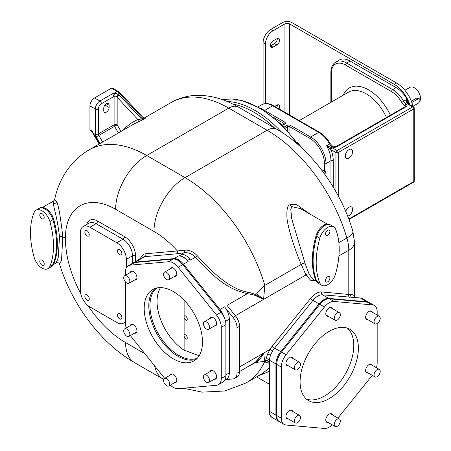 <?xml version="1.0" encoding="UTF-8"?>
<svg xmlns="http://www.w3.org/2000/svg" width="451" height="451" viewBox="0 0 451 451"><rect width="100%" height="100%" fill="white"/><g stroke="black" fill="none" stroke-linecap="round" stroke-linejoin="round"><path stroke-width="0.68" d="M34.129 212.449A75.926 43.837 -120 0 0 34.129 257.312A11.929 6.889 -120 0 0 47.964 268.666A11.929 6.889 -120 0 0 49.864 266.4A75.926 43.837 -120 0 0 49.864 221.531A11.929 6.889 -120 0 0 36.029 210.177A11.929 6.889 -120 0 0 34.129 212.449M50.963 266.936A11.935 6.889 -120 0 0 51.031 266.896A11.929 6.889 -120 0 0 52.93 264.624A75.926 43.837 -120 0 0 56.572 244.295A75.926 43.837 -120 0 0 52.93 219.761A11.929 6.889 -120 0 0 39.102 208.407L36.029 210.177M41.999 265.222A3.118 1.798 -120 0 0 43.555 265.374A3.118 1.798 -120 0 0 44.035 262.877A3.118 1.798 -120 0 0 41.999 260.126A3.118 1.798 -120 0 0 40.438 259.973A3.118 1.798 -120 0 0 39.959 262.471A3.118 1.798 -120 0 0 41.999 265.222M41.999 213.633A3.118 1.798 60 0 1 44.035 216.379A3.118 1.798 60 0 1 43.555 218.876A3.118 1.798 60 0 1 41.999 218.724A3.118 1.798 60 0 1 39.959 215.978A3.118 1.798 60 0 1 40.438 213.475A3.118 1.798 60 0 1 41.999 213.633M53.697 264.185L52.93 264.63A11.935 6.889 -120 0 1 51.031 266.896L51.797 266.456A11.935 6.889 -120 0 0 53.697 264.185A75.926 43.837 -120 0 0 57.232 247.712A75.926 43.837 -120 0 0 57.339 243.85A75.926 43.837 -120 0 0 57.119 238.134A75.926 43.837 -120 0 0 53.697 219.321L52.93 219.767A11.935 6.889 -120 0 0 52.93 219.761L49.864 221.531M53.697 219.321A11.935 6.889 -120 0 0 47.682 209.867A11.935 6.889 -120 0 0 43.984 207.731A11.935 6.889 -120 0 0 39.863 207.967L39.288 208.306M49.864 266.4L52.93 264.624A75.926 43.837 -120 0 0 56.572 244.295M55.935 260.159L56.217 262.916L58.196 257.775L59.521 236.741C56.403 212.263 53.601 209.005 53.641 203.914L53.376 201.152L42.501 207.432M47.682 209.867L45.833 208.424L43.984 207.731M57.339 243.85L57.119 238.134M59.414 263.745L61.516 260.633L62.768 236.657C60.654 217.647 58.624 205.921 56.679 201.484L54.582 199.827M310.294 214.276L296.38 204.45L290.19 204.748C287.535 204.991 286.47 209.563 287.005 218.453C288.133 228.933 295.163 250.581 301.234 264.365L264.822 285.387L255.672 294.757C253.964 293.798 251.224 292.919 247.458 292.113C233.285 289.632 216.559 277.495 197.273 255.694C193.299 251.534 189.059 249.702 184.56 250.204L177.356 250.942A78.096 45.089 -120 0 0 153.977 231.448L115.631 209.309A43.927 25.363 -60 0 1 146.693 155.505A114.977 66.382 -120 0 0 89.202 149.811L132.921 124.572A114.977 66.382 60 0 1 137.363 122.373L144.19 118.957C145.865 117.948 146.017 117.683 144.653 118.168M144.19 118.957L142.634 118.297L143.029 117.463L144.889 118.1L144.483 118.252M137.363 122.373A2.17 1.765 67.4 0 0 137.899 119.571L141.484 118.963L142.634 118.297L119.408 93.357L118.072 94.124L119.301 95.144A2.17 0.654 137 0 0 117.164 97.309L137.899 119.571A117.147 67.633 60 0 0 123.236 130.164M89.935 129.82L90.831 130.339A2.17 1.252 120 0 0 91.282 131.337L90.386 130.818A2.17 1.252 -60 0 1 89.935 129.82L89.935 105.912L95.302 109.012A6.506 3.76 -60 0 1 99.902 101.041A2.17 1.252 60 0 1 101.441 103.696L114.092 96.39L114.092 124.82A2.17 1.252 -120 0 0 114.543 126.331L117.164 124.82L120.992 131.455M118.376 132.966L114.543 126.331L98.82 135.407A2.17 1.252 60 0 1 98.369 133.896L114.092 124.82A2.17 1.252 180 0 1 117.164 124.82L117.164 97.309L116.544 96.537L114.971 96.08L114.092 96.39L112.564 93.729L114.317 93.115L118.072 94.124L116.544 96.537M89.935 105.912A6.506 3.76 -60 0 1 94.535 97.94L111.408 88.199A2.17 1.252 -60 0 1 112.496 88.092L118.207 91.39A2.17 1.252 120 0 0 117.125 91.497A8.169 4.719 60 0 1 119.408 93.357A2.17 0.654 137 0 1 120.389 93.154L143.029 117.463M103.741 110.563L103.741 108.347A3.794 2.193 -60 0 1 105.399 104.525A3.794 2.193 -60 0 1 108.325 103.51A3.794 2.193 -60 0 1 109.108 105.246L109.108 107.462A3.794 2.193 -60 0 1 107.451 111.279A3.794 2.193 -60 0 1 104.525 112.299A3.794 2.193 -60 0 1 103.741 110.563M268.965 371.528L258.13 375.987M369.369 302.655A13.558 7.83 120 0 0 368.997 302.412A13.558 7.83 120 0 0 367.013 301.798L328.661 298.376A13.558 7.83 120 0 0 319.071 303.906L280.725 351.617A13.558 7.83 120 0 0 275.927 363.974L275.927 415.106A13.558 7.83 120 0 0 278.741 421.313L272.41 417.66C270.38 416.701 269.236 414.339 268.965 410.568L269.005 363.354L266.969 361.741M266.896 361.792L266.671 362.074C265.881 362.796 265.464 362.424 265.425 360.952L267.595 354.063L270.036 349.378A15.729 9.082 -60 0 1 272.286 346.097L310.638 298.387A15.729 9.082 -60 0 1 321.76 291.966L350.799 294.638C353.764 294.712 354.948 295.619 354.351 297.372M268.965 368.343L262.082 373.71M268.965 363.021L268.988 362.26C268.334 360.603 267.144 360.163 265.425 360.952L264.822 361.302L263.598 353.094A27.116 21.975 108.1 0 1 256.72 362.39L264.822 361.302A122.029 70.452 -120 0 1 246.054 382.961L262.149 373.67M268.988 362.26L269.185 359.977A2.17 1.686 12.5 0 0 265.769 359.159M268.965 410.568A2.17 1.252 0 0 0 269.602 411.453L269.602 360.321A2.17 1.252 0 0 1 269.185 359.977L270.51 355.1L272.646 350.901L270.036 349.378L263.598 353.094L255.356 362.243L239.498 371.596M275.927 363.974L269.602 360.321A13.558 7.83 -60 0 1 270.51 355.1L267.595 354.063M153.977 231.448A43.927 25.363 -60 0 1 185.04 177.649A122.029 70.452 -120 0 1 264.822 285.387L263.598 299.402L255.672 294.757A2.17 1.043 -62.8 0 0 255.362 295.552C253.727 294.83 251.027 294.215 247.261 293.714L227.033 305.389L235.473 315.886A11.388 6.573 60 0 1 239.498 326.265L239.498 371.776A11.388 6.573 60 0 1 237.141 376.985L234.644 378.428A11.388 6.573 60 0 1 232.981 378.941L225.635 379.595M248.501 366.398L255.672 362.362A2.17 0.474 53.1 0 0 255.356 362.243M256.72 362.39L255.672 362.362L263.598 353.094L239.498 367.007M140.616 258.35A15.729 9.082 -120 0 1 145.735 253.766L177.356 250.942A2.17 1.708 -95.1 0 1 176.589 253.806L144.968 256.63A13.558 7.83 -120 0 0 142.978 257.245L141.541 258.073M184.56 250.204A2.17 1.471 -99.7 0 1 183.974 252.825L176.589 253.806M327.184 224.029L300.535 208.638L292.169 206.727L290.794 208.976L291.622 218.498L304.983 263.153L309.217 274.287L312.949 279.208L316.112 281.035M274.405 127.875A92.201 53.229 -120 0 0 253.896 112.209A92.201 53.229 -120 0 0 232.795 104.08M272.646 350.901A13.558 7.83 -60 0 1 274.586 348.076L312.938 300.366A13.558 7.83 -60 0 1 322.527 294.83L360.107 297.964A2.17 1.708 95.1 0 1 360.682 298.145A13.558 7.83 -60 0 1 362.666 298.759L360.107 297.964M278.741 421.313A13.558 7.83 120 0 0 279.13 421.516M349.559 297.248A2.17 1.708 95.1 0 1 348.792 294.385L348.792 250.215L338.921 255.914M337.292 320.013A4.341 2.503 120 0 0 340.122 316.19A4.341 2.503 120 0 0 339.456 312.712A4.341 2.503 120 0 0 337.292 312.932A4.341 2.503 120 0 0 334.456 316.754A4.341 2.503 120 0 0 335.121 320.233A4.341 2.503 120 0 0 337.292 320.013M337.292 426.291A4.341 2.503 120 0 0 340.122 422.469A4.341 2.503 120 0 0 339.456 418.99A4.341 2.503 120 0 0 337.292 419.21A4.341 2.503 120 0 0 334.456 423.032A4.341 2.503 120 0 0 335.121 426.511A4.341 2.503 120 0 0 337.292 426.291M377.143 323.576A4.341 2.503 120 0 0 379.979 319.753A4.341 2.503 120 0 0 379.314 316.275A4.341 2.503 120 0 0 377.143 316.489A4.341 2.503 120 0 0 374.307 320.311A4.341 2.503 120 0 0 374.973 323.79A4.341 2.503 120 0 0 377.143 323.576M377.143 376.715A4.341 2.503 120 0 0 379.979 372.892A4.341 2.503 120 0 0 379.314 369.414A4.341 2.503 120 0 0 377.143 369.628A4.341 2.503 120 0 0 374.307 373.451A4.341 2.503 120 0 0 374.973 376.929A4.341 2.503 120 0 0 377.143 376.715M297.435 369.594A4.341 2.503 120 0 0 300.27 365.772A4.341 2.503 120 0 0 299.605 362.294A4.341 2.503 120 0 0 297.435 362.508A4.341 2.503 120 0 0 294.599 366.33A4.341 2.503 120 0 0 295.264 369.809A4.341 2.503 120 0 0 297.435 369.594M297.435 422.734A4.341 2.503 120 0 0 300.27 418.911A4.341 2.503 120 0 0 299.605 415.433A4.341 2.503 120 0 0 297.435 415.647A4.341 2.503 120 0 0 294.599 419.469A4.341 2.503 120 0 0 295.264 422.948A4.341 2.503 120 0 0 297.435 422.734M333.03 146.738A1.629 0.885 122.6 0 0 332.99 146.71A1.629 0.885 122.6 0 0 332.173 146.789L331.558 147.392L332.094 147.635A1.629 0.941 -60 0 0 330.938 149.625L330.42 149.18A1.629 0.941 -60 0 1 331.558 147.392L331.164 147.28A1.629 0.868 -56.4 0 0 330.002 148.824L330.42 149.18M408.059 103.645A1.629 0.868 123.6 0 0 408.003 103.533L408.149 103.719A1.629 0.941 120 0 0 408.138 103.707L408.454 103.939A1.629 0.941 120 0 0 407.642 104.018L407.05 103.471C406.498 102.597 406.39 101.272 406.729 99.502A21.693 12.527 60 0 1 409.001 104.254M330.961 183.439L330.961 160.708A21.693 12.527 -120 0 0 326.575 145.78L330.002 148.824M258.135 106.853L261.822 104.728A21.693 12.527 60 0 1 272.669 105.799L318.688 132.369A21.693 12.527 60 0 1 329.647 144.01L326.575 145.78L331.164 147.28M261.822 104.728C265.306 102.918 269.191 103.251 273.486 105.72L319.505 132.29C323.728 134.81 327.308 138.598 330.239 143.66L333.075 146.755A1.629 0.823 114.5 0 0 332.398 146.908A3.253 1.877 0 0 0 336.717 146.761L406.125 106.684A3.253 1.877 0 0 0 406.385 104.192L406.188 104.057A5.423 3.129 60 0 1 403.662 101.278L406.729 99.502L408.093 103.741M345.342 155.95A5.153 2.977 120 0 0 346.407 158.307A5.153 2.977 120 0 0 350.382 156.925A5.153 2.977 120 0 0 352.631 151.745A5.153 2.977 120 0 0 351.56 149.382A5.153 2.977 120 0 0 347.591 150.764A5.153 2.977 120 0 0 345.342 155.95M347.636 216.102A5.153 2.977 120 0 0 352.631 209.309A5.153 2.977 120 0 0 351.56 206.953A5.153 2.977 120 0 0 345.72 211.434M408.138 103.707A1.629 0.941 120 0 0 407.225 103.707L406.385 104.192A1.629 1.043 -53.8 0 0 405.105 106.103L404.975 106.013A1.629 0.885 -57.4 0 1 406.188 104.057M407.952 103.465L407.997 103.521A1.629 0.868 123.6 0 0 407.05 103.471M350.134 61.077L346.684 63.067A21.693 12.527 -120 0 0 335.837 61.996L339.287 60A21.693 12.527 60 0 1 350.134 61.077L396.158 87.646A21.693 12.527 60 0 1 409.604 104.598M409.841 104.733A24.405 14.088 -120 0 0 394.236 84.326L289.542 23.88A3.253 1.877 180 0 0 284.942 23.88L273.052 30.741A10.847 6.263 120 0 0 265.385 44.029L265.385 103.612M413.031 106.583A24.405 14.088 -120 0 0 396.542 82.995L291.842 22.55A6.506 3.76 180 0 0 282.642 22.55L270.752 29.416A10.847 6.263 -60 0 0 263.085 42.698L263.085 104.13M276.886 44.914L273.052 47.129A3.794 2.193 120 0 1 271.158 47.316A3.794 2.193 120 0 1 270.572 44.271A3.794 2.193 120 0 1 273.052 40.928L276.886 38.713A3.794 2.193 120 0 1 278.786 38.527A3.794 2.193 120 0 1 279.366 41.565A3.794 2.193 120 0 1 276.886 44.914L274.586 43.584A3.794 2.193 120 0 0 277.247 38.532M274.586 43.584L270.752 45.799A3.794 2.193 120 0 1 270.391 45.979M276.711 107.58A3.794 2.193 120 0 0 277.247 104.959M279.011 108.911A3.794 2.193 120 0 0 278.786 104.948A3.794 2.193 120 0 0 276.886 105.139L274.682 106.413M404.885 90.296L410.032 87.325A8.676 5.012 60 0 1 414.373 87.753L414.373 87.753A8.676 5.012 60 0 1 420.507 98.386A8.676 5.012 60 0 1 419.503 101.689M411.831 102.507L418.015 98.938A2.712 1.567 -60 0 1 419.374 98.803L418.071 98.053L416.555 98.098L411.306 101.131M414.565 87.866L414.565 87.866A8.406 4.854 60 0 1 420.507 98.16A8.406 4.854 60 0 1 420.507 98.273M419.374 98.803A2.712 1.567 -60 0 1 419.785 100.973A2.712 1.567 -60 0 1 418.015 103.364L412.964 106.284M304.983 263.153A2.762 1.144 157.5 0 0 301.234 264.365L305.958 274.947A2.39 1.838 155.7 0 1 309.217 274.287M330.414 224.902L329.833 224.564A11.935 6.889 120 0 0 325.656 224.344L323.869 225.026L322.082 226.408A11.935 6.889 120 0 0 315.999 235.918A75.926 43.837 120 0 0 312.47 256.472A75.926 43.837 120 0 0 312.363 260.452L312.582 265.915A75.926 43.837 120 0 0 315.999 280.781A11.935 6.889 120 0 0 317.899 283.048L318.665 283.493A11.935 6.889 120 0 0 318.733 283.532M312.363 260.452A75.926 43.837 120 0 0 312.582 265.915M333.667 226.774L330.6 225.004A11.929 6.889 120 0 0 316.765 236.352A75.926 43.837 120 0 0 313.129 260.892A75.926 43.837 120 0 0 316.765 281.227A11.935 6.889 120 0 0 318.665 283.493L321.738 285.263A11.929 6.889 120 0 0 335.567 273.909A75.926 43.837 120 0 0 335.567 229.04A11.929 6.889 120 0 0 333.667 226.774A11.929 6.889 120 0 0 319.838 238.128A75.926 43.837 120 0 0 319.838 282.997A11.929 6.889 120 0 0 321.738 285.263M315.999 235.918L316.765 236.358A11.935 6.889 120 0 0 316.765 236.358L319.838 238.128M325.656 224.344A11.935 6.889 120 0 0 322.082 226.408M313.129 260.892A75.926 43.837 120 0 0 316.765 281.221A11.929 6.889 120 0 0 318.665 283.493M327.702 281.819A3.118 1.798 120 0 0 329.737 279.068A3.118 1.798 120 0 0 329.264 276.57A3.118 1.798 120 0 0 327.702 276.722A3.118 1.798 120 0 0 325.667 279.473A3.118 1.798 120 0 0 326.141 281.971A3.118 1.798 120 0 0 327.702 281.819M327.702 230.23A3.118 1.798 -60 0 1 329.264 230.072A3.118 1.798 -60 0 1 329.737 232.569A3.118 1.798 -60 0 1 327.702 235.321A3.118 1.798 -60 0 1 326.141 235.473A3.118 1.798 -60 0 1 325.667 232.975A3.118 1.798 -60 0 1 327.702 230.23M325.887 278.87A3.118 1.798 120 0 0 326.445 277.901M326.445 231.402A3.118 1.798 -60 0 1 325.887 232.372M255.362 295.552L263.598 299.402L256.72 293.81M247.458 292.113A2.17 0.665 -79.4 0 0 247.261 293.714C234.717 290.145 222.811 287.45 195.458 257.267C192.013 253.727 188.185 252.25 183.974 252.825L181.014 254.533L181.781 254.465A11.388 6.573 60 0 1 189.837 259.116L190.604 260.069L195.458 257.267A2.17 0.389 -41.3 0 0 197.273 255.694M224.981 379.973L226.526 379.082A13.558 7.83 -120 0 0 229.333 372.876L229.333 319.184A13.558 7.83 -120 0 0 224.542 306.832L232.981 317.324A11.388 6.573 60 0 1 237.006 327.702L237.006 373.214A11.388 6.573 60 0 1 234.644 378.428M188.106 261.507A13.558 7.83 -120 0 0 178.523 255.971L179.289 255.903A11.388 6.573 60 0 1 187.34 260.554L188.106 261.507L183.506 264.168L219.941 309.487A13.558 7.83 -120 0 1 223.837 316.653M136.676 260.887A11.388 6.573 60 0 1 137.735 259.985A11.388 6.573 60 0 1 139.404 259.466L140.171 259.398A13.558 7.83 -120 0 0 138.186 260.013L133.586 262.668A13.558 7.83 -120 0 0 133.214 262.91M140.171 259.398L135.571 262.054A13.558 7.83 -120 0 0 133.586 262.668M135.571 262.054L173.923 258.632A13.558 7.83 -120 0 1 183.506 264.168M137.735 259.985L140.227 258.541A11.388 6.573 60 0 1 141.896 258.028L144.968 256.63A2.17 1.708 -95.1 0 0 145.735 253.766M166.633 279.496A4.341 2.503 -120 0 0 168.804 279.71A4.341 2.503 -120 0 0 169.469 276.232A4.341 2.503 -120 0 0 166.633 272.41A4.341 2.503 -120 0 0 164.463 272.195A4.341 2.503 -120 0 0 163.798 275.674A4.341 2.503 -120 0 0 166.633 279.496M206.485 329.078A4.341 2.503 -120 0 0 208.655 329.292A4.341 2.503 -120 0 0 209.32 325.814A4.341 2.503 -120 0 0 206.485 321.991A4.341 2.503 -120 0 0 204.32 321.777A4.341 2.503 -120 0 0 203.655 325.25A4.341 2.503 -120 0 0 206.485 329.078M206.485 382.217A4.341 2.503 -120 0 0 208.655 382.431A4.341 2.503 -120 0 0 209.32 378.953A4.341 2.503 -120 0 0 206.485 375.131A4.341 2.503 -120 0 0 204.32 374.916A4.341 2.503 -120 0 0 203.655 378.389A4.341 2.503 -120 0 0 206.485 382.217M166.633 385.774A4.341 2.503 -120 0 0 168.804 385.988A4.341 2.503 -120 0 0 169.469 382.51A4.341 2.503 -120 0 0 166.633 378.688A4.341 2.503 -120 0 0 164.463 378.474A4.341 2.503 -120 0 0 163.798 381.952A4.341 2.503 -120 0 0 166.633 385.774M126.782 336.192A4.341 2.503 -120 0 0 128.947 336.412A4.341 2.503 -120 0 0 129.612 332.934A4.341 2.503 -120 0 0 126.782 329.112A4.341 2.503 -120 0 0 124.611 328.897A4.341 2.503 -120 0 0 123.946 332.37A4.341 2.503 -120 0 0 126.782 336.192M126.782 283.053A4.341 2.503 -120 0 0 128.947 283.273A4.341 2.503 -120 0 0 129.612 279.795A4.341 2.503 -120 0 0 126.782 275.973A4.341 2.503 -120 0 0 124.611 275.758A4.341 2.503 -120 0 0 123.946 279.231A4.341 2.503 -120 0 0 126.782 283.053M128.214 265.769L132.819 263.113A13.558 7.83 60 0 1 134.804 262.499L173.15 259.071A13.558 7.83 60 0 1 182.74 264.607L221.091 312.317A13.558 7.83 60 0 1 225.883 324.669L225.883 375.801A13.558 7.83 60 0 1 223.076 382.008L218.476 384.669A13.558 7.83 -120 0 0 221.283 378.462L221.283 327.33A13.558 7.83 -120 0 0 216.486 314.973L178.139 267.263A13.558 7.83 -120 0 0 168.55 261.732L130.204 265.154A13.558 7.83 -120 0 0 128.214 265.769A13.558 7.83 -120 0 0 125.406 271.976L125.406 275.296M170.32 385.115A13.558 7.83 -120 0 0 178.139 388.706L216.486 385.278A13.558 7.83 -120 0 0 218.476 384.669M164.677 378.35L130.322 335.617M125.406 281.892L125.406 323.108A13.558 7.83 -120 0 0 126.201 327.978M173.342 358.872A41.216 23.796 60 0 1 146.417 322.55A41.216 23.796 60 0 1 152.737 289.519A41.216 23.796 60 0 1 173.342 291.566A41.216 23.796 60 0 1 200.272 327.883A41.216 23.796 60 0 1 193.953 360.913A41.216 23.796 60 0 1 173.342 358.872M214.248 379.201A4.882 2.819 -120 0 0 215.64 379.026A4.882 2.819 -120 0 0 216.39 375.114A4.882 2.819 -120 0 0 213.199 370.812A4.882 2.819 -120 0 0 210.758 370.57A4.882 2.819 -120 0 0 209.912 371.686M174.396 382.758A4.882 2.819 -120 0 0 175.783 382.583A4.882 2.819 -120 0 0 176.335 378.09A4.882 2.819 -120 0 0 170.906 374.127A4.882 2.819 -120 0 0 170.055 375.243M134.539 333.182A4.882 2.819 -120 0 0 135.931 333.007A4.882 2.819 -120 0 0 136.478 332.494A4.882 2.819 -120 0 0 135.593 326.828A4.882 2.819 -120 0 0 131.049 324.551A4.882 2.819 -120 0 0 130.502 325.058A4.882 2.819 -120 0 0 130.204 325.667M134.539 280.043A4.882 2.819 -120 0 0 135.931 279.868A4.882 2.819 -120 0 0 136.681 275.956A4.882 2.819 -120 0 0 133.49 271.654A4.882 2.819 -120 0 0 131.049 271.412A4.882 2.819 -120 0 0 130.204 272.528M174.396 276.48A4.882 2.819 -120 0 0 175.783 276.305A4.882 2.819 -120 0 0 176.335 271.812A4.882 2.819 -120 0 0 170.906 267.849A4.882 2.819 -120 0 0 170.055 268.965M214.248 326.062A4.882 2.819 -120 0 0 215.64 325.887A4.882 2.819 -120 0 0 216.187 325.374A4.882 2.819 -120 0 0 215.302 319.708A4.882 2.819 -120 0 0 210.758 317.431A4.882 2.819 -120 0 0 210.211 317.938A4.882 2.819 -120 0 0 209.912 318.547M196.123 359.362A41.216 23.796 60 0 1 177.948 356.217A41.216 23.796 60 0 1 151.683 321.997A41.216 23.796 60 0 1 155.167 288.414M156.79 287.958A40.675 23.486 -120 0 0 149.952 305.513A40.675 23.486 60 0 0 166.639 345.286A40.675 23.486 60 0 0 197.335 358.179M186.849 339.011L185.778 338.819L184.115 336.418L184.115 350.202A40.675 23.486 60 0 1 157.044 301.415A40.675 23.486 60 0 1 160.522 287.591M184.115 300.169L184.115 316.495L184.577 315.88M184.115 336.418A2.441 1.308 -116.7 0 0 185.654 338.881A2.441 1.308 -116.7 0 0 186.753 339.067A2.441 1.308 -116.7 0 0 187.148 337.145A2.441 1.308 -116.7 0 0 185.654 334.896A2.441 1.308 -116.7 0 0 184.56 334.71L184.115 335.318L184.115 317.594L185.778 320.001L186.849 320.187M199.167 355.732L184.115 350.202M184.56 334.71A2.441 1.308 -116.7 0 0 184.115 335.318M184.115 317.594A2.441 1.308 -116.7 0 0 185.654 320.063A2.441 1.308 -116.7 0 0 186.753 320.249A2.441 1.308 -116.7 0 0 187.148 318.327A2.441 1.308 -116.7 0 0 185.654 316.078A2.441 1.308 -116.7 0 0 184.56 315.886A2.441 1.308 -116.7 0 0 184.115 316.495M125.406 321.185A13.558 7.83 60 0 1 123.557 323.125A13.558 7.83 60 0 1 116.781 322.448L89.935 306.951A13.558 7.83 60 0 1 80.346 290.348L80.346 232.778A13.558 7.83 60 0 1 83.153 226.571A13.558 7.83 60 0 1 89.935 227.242L116.781 242.739A13.558 7.83 60 0 1 126.365 259.348L126.365 267.702M119.656 249.606A3.118 1.798 -120 0 0 118.094 249.454A3.118 1.798 -120 0 0 117.615 251.951A3.118 1.798 -120 0 0 119.656 254.697A3.118 1.798 -120 0 0 121.212 254.854A3.118 1.798 -120 0 0 121.691 252.351A3.118 1.798 -120 0 0 119.656 249.606M87.06 230.788A3.118 1.798 -120 0 0 85.498 230.63A3.118 1.798 -120 0 0 85.019 233.133A3.118 1.798 -120 0 0 87.06 235.879A3.118 1.798 -120 0 0 88.616 236.031A3.118 1.798 -120 0 0 89.095 233.533A3.118 1.798 -120 0 0 87.06 230.788M119.656 313.817A3.118 1.798 -120 0 0 118.094 313.659A3.118 1.798 -120 0 0 117.615 316.162A3.118 1.798 -120 0 0 119.656 318.908A3.118 1.798 -120 0 0 121.212 319.06A3.118 1.798 -120 0 0 121.691 316.563A3.118 1.798 -120 0 0 119.656 313.817M87.06 294.993A3.118 1.798 -120 0 0 85.498 294.841A3.118 1.798 -120 0 0 85.019 297.339A3.118 1.798 -120 0 0 87.06 300.09A3.118 1.798 -120 0 0 88.616 300.242A3.118 1.798 -120 0 0 89.095 297.745A3.118 1.798 -120 0 0 87.06 294.993M121.471 251.748A3.118 1.798 60 0 1 120.907 250.784M88.87 232.93A3.118 1.798 60 0 1 88.311 231.961M121.471 315.959A3.118 1.798 60 0 1 120.907 314.99M88.87 297.141A3.118 1.798 60 0 1 88.311 296.172M43.251 261.304A3.118 1.798 -120 0 0 43.809 262.273M43.809 215.775A3.118 1.798 60 0 1 43.251 214.806M332.522 414.988A4.882 2.819 120 0 0 332.224 414.384A4.882 2.819 120 0 0 331.677 413.871A4.882 2.819 120 0 0 327.133 416.155A4.882 2.819 120 0 0 326.248 421.82A4.882 2.819 120 0 0 326.795 422.328A4.882 2.819 120 0 0 328.187 422.502M376.382 367.723A13.558 7.83 120 0 0 377.171 362.852L377.171 323.559M372.255 375.362L337.906 418.094M284.107 424.414L279.507 421.753A13.558 7.83 -60 0 1 276.694 415.546L281.3 418.207A13.558 7.83 120 0 0 284.107 424.414A13.558 7.83 120 0 0 286.092 425.022L324.444 428.45A13.558 7.83 120 0 0 332.257 424.853M281.3 418.207L281.3 367.069A13.558 7.83 120 0 1 286.092 354.717L324.444 307.007A13.558 7.83 120 0 1 334.028 301.471L372.379 304.899A13.558 7.83 120 0 1 374.364 305.513A13.558 7.83 120 0 1 377.171 311.72L377.171 315.04M329.236 331.305A41.216 23.796 -60 0 1 349.846 329.264A41.216 23.796 -60 0 1 356.16 362.294A41.216 23.796 -60 0 1 329.236 398.616A41.216 23.796 -60 0 1 308.625 400.657A41.216 23.796 -60 0 1 302.311 367.627A41.216 23.796 -60 0 1 329.236 331.305M292.671 358.291A4.882 2.819 120 0 0 291.82 357.175A4.882 2.819 120 0 0 289.384 357.417A4.882 2.819 120 0 0 286.193 361.719A4.882 2.819 120 0 0 286.943 365.631A4.882 2.819 120 0 0 288.33 365.806M332.522 308.709A4.882 2.819 120 0 0 332.224 308.106A4.882 2.819 120 0 0 331.677 307.593A4.882 2.819 120 0 0 327.133 309.876A4.882 2.819 120 0 0 326.248 315.542A4.882 2.819 120 0 0 326.795 316.05A4.882 2.819 120 0 0 328.187 316.224M372.379 312.272A4.882 2.819 120 0 0 371.528 311.156A4.882 2.819 120 0 0 366.099 315.114A4.882 2.819 120 0 0 366.652 319.612A4.882 2.819 120 0 0 368.039 319.787M372.379 365.411A4.882 2.819 120 0 0 371.528 364.295A4.882 2.819 120 0 0 369.087 364.538A4.882 2.819 120 0 0 365.902 368.839A4.882 2.819 120 0 0 366.652 372.752A4.882 2.819 120 0 0 368.039 372.926M292.671 411.43A4.882 2.819 120 0 0 291.82 410.314A4.882 2.819 120 0 0 286.391 414.272A4.882 2.819 120 0 0 286.943 418.77A4.882 2.819 120 0 0 288.33 418.945M276.694 415.546L276.694 364.414A13.558 7.83 -60 0 1 281.492 352.062L319.838 304.352A13.558 7.83 -60 0 1 329.427 298.816L367.779 302.243A13.558 7.83 -60 0 1 369.764 302.858L374.364 305.513M347.417 328.159A41.216 23.796 -60 0 1 350.895 361.741A41.216 23.796 -60 0 1 324.635 395.961A41.216 23.796 -60 0 1 306.454 399.107M87.911 305.536A85.149 49.159 -120 0 0 125.598 342.602A43.927 25.363 120 0 0 134.697 362.711C100.488 343.07 71.799 304.278 59.369 263.615L59.425 263.767C59.013 262.82 57.942 262.533 56.217 262.916L53.59 264.427M115.631 209.309A71.049 41.018 -120 0 0 65.389 238.314A85.149 49.159 -120 0 0 80.684 293.438M65.389 238.314A43.927 25.363 180 0 1 62.768 236.657A2.204 1.173 -4 0 0 59.521 236.741M56.679 201.484A3.146 2.464 -19.8 0 1 53.641 203.914M144.14 118.094L171.273 102.428A114.977 66.382 60 0 1 228.758 108.122L146.693 155.505L185.04 177.649L267.11 130.266A122.029 70.452 60 0 1 346.887 238.004L338.87 242.632M143.04 119.622A2.17 1.252 60 0 1 141.484 118.963L119.301 95.144M102.653 142.048L98.82 135.407L96.204 136.924A4.341 2.503 60 0 1 95.302 133.896A2.17 1.252 0 0 0 98.369 133.896L98.369 109.012A4.341 2.503 -60 0 1 101.441 103.696M90.831 130.339A4.341 2.503 60 0 1 93.002 132.633L99.491 143.869M95.302 133.896L95.302 109.012A2.17 1.252 0 0 0 98.369 109.012M100.032 143.559L96.204 136.924M93.002 132.633L92.658 132.831L99.147 144.072M111.408 88.199L117.125 91.497L114.317 93.115A2.17 0.536 79.6 0 1 114.971 96.08M94.535 97.94L99.902 101.041L112.564 93.729M104.948 105.06L109.108 107.462M106.425 103.696L109.108 105.246M267.172 361.787L266.671 362.074M280.725 351.617L274.586 348.076A2.17 0.457 38.8 0 1 272.286 346.097M319.071 303.906L312.938 300.366A2.17 0.457 38.8 0 1 310.638 298.387M235.337 315.723L305.958 274.947L310.857 280.511L315.119 280.466M154.614 365.834A43.927 25.363 120 0 0 163.076 379.094L163.713 379.46M125.598 342.602L144.889 353.736M135.571 261.524L135.571 255.807A15.729 9.082 -120 0 0 124.448 236.544L97.602 221.046A15.729 9.082 -120 0 0 86.84 224.446M171.273 102.428C179.729 97.641 188.913 95.279 198.829 95.341C212.246 95.589 225.472 99.53 238.523 107.158A19.523 11.275 120 0 0 228.758 108.122L267.11 130.266A19.523 11.275 120 0 1 276.869 129.296C310.502 148.43 340.736 189.55 352.845 231.166A19.523 6.128 163.5 0 1 346.887 238.004A35.725 20.628 60 0 1 348.792 250.215A19.523 11.275 180 0 0 354.514 242.243L354.514 295.935A19.523 11.275 180 0 1 354.401 297.124M290.19 204.748A4.341 2.503 -120 0 0 292.169 206.727M281.497 132.109A93.554 54.013 -120 0 0 227.084 101.464M350.799 294.638A2.17 1.866 89.8 0 0 351.786 297.35L360.682 298.145L367.013 301.798M272.41 417.66A13.558 7.83 -60 0 1 269.602 411.453L275.927 415.106M328.661 298.376L322.527 294.83A2.17 1.708 95.1 0 1 321.76 291.966M297.418 144.055A93.554 54.013 -120 0 0 222.45 99.677M287.625 130.813L287.625 126.832L285.229 128.219M284.136 127.081L286.859 125.508A1.082 0.626 60 0 1 287.625 126.832A1.629 0.941 180 0 1 289.925 126.832L309.871 138.35A20.611 11.901 60 0 1 324.444 163.589L324.444 171.115A1.629 0.941 -60 0 1 323.694 172.789M333.261 187.148L333.261 160.708A1.629 0.941 0 0 0 330.961 160.708L325.977 163.589L325.977 171.115A2.712 1.567 -60 0 1 324.602 174.035M319.505 132.29A1.629 0.941 120 0 0 318.688 132.369L310.638 137.019A21.693 12.527 60 0 1 325.977 163.589A1.082 0.626 180 0 1 324.444 163.589M273.486 105.72A1.629 0.941 120 0 0 272.669 105.799L264.619 110.45A21.693 12.527 -120 0 0 262.521 109.407M286.859 125.508A2.712 1.567 180 0 1 290.692 125.508L310.638 137.019A1.082 0.626 120 0 0 309.871 138.35M282.461 125.389L284.558 124.177A2.712 1.567 0 0 0 284.558 121.962L264.619 110.45A1.082 0.626 -60 0 0 264.404 110.608M348.781 219.062L413.798 181.522L413.798 108.9L338.25 152.517A1.629 0.941 180 0 1 335.944 152.517L335.944 191.731M333.261 160.708A23.322 13.462 -120 0 0 330.938 149.625L335.944 152.517A1.629 0.941 -60 0 1 337.1 150.527L332.094 147.635M407.642 104.018L412.648 106.91L337.1 150.527A1.629 0.941 -120 0 1 338.25 152.517L338.25 195.897M330.239 143.66L329.647 144.01A5.423 3.129 -120 0 0 332.173 146.789M414.272 180.857A1.629 0.941 0 0 1 413.798 181.522A1.629 0.941 60 0 1 413.46 182.266A1.629 1.629 0 0 0 414.272 180.857L414.272 108.234A1.629 0.941 180 0 1 413.798 108.9A1.629 0.941 -120 0 0 412.648 106.91A1.629 0.941 120 0 1 413.46 106.825L408.454 103.939M396.158 87.646L392.703 89.636L346.684 63.067A1.629 0.941 -60 0 0 345.534 65.062A20.07 11.585 -120 0 0 331.344 73.254L331.344 102.073M404.975 106.802L404.975 106.013A7.053 4.07 60 0 1 401.689 102.394L403.662 101.278A21.693 12.527 -120 0 0 392.703 89.636A1.629 0.941 -60 0 0 391.553 91.632L345.534 65.062M289.542 114.994L289.542 23.88M401.689 102.394A20.07 11.585 -120 0 0 391.553 91.632M343.172 95.24A38.504 22.234 60 0 1 364.927 88.046A38.504 22.234 60 0 1 390.419 115.202M386.473 117.486A35.251 20.351 -120 0 0 348.617 92.1L299.255 120.597M405.432 106.526A1.629 0.941 0 0 0 405.105 106.103M333.075 146.755L335.899 146.682L405.314 106.605A1.629 0.941 60 0 1 406.125 106.684M335.899 146.682A1.629 0.941 60 0 1 336.717 146.761M394.236 84.326L396.542 82.995M265.385 44.029L263.085 42.698M273.052 30.741L270.752 29.416M284.942 112.333L284.942 23.88M418.015 98.938L416.555 98.098M273.052 47.129L270.752 45.799M331.344 73.254A1.629 0.941 180 0 1 330.871 72.588L330.871 102.343M282.23 125.152L284.277 123.907A1.629 0.941 0 0 0 283.792 123.292L283.792 124.617M284.017 124.121A1.082 0.626 60 0 1 284.558 124.177M273.763 117.502L283.792 123.292A1.082 0.626 -60 0 1 284.558 121.962M289.925 133.423L289.925 126.832A1.082 0.626 120 0 1 290.692 125.508M325.977 171.115A1.082 0.626 180 0 1 324.444 171.115L322.91 170.23A2.712 1.567 60 0 0 321.648 170.05M296.91 142.2A41.763 24.112 60 0 1 302.722 148.858M322.6 171.312A1.629 0.941 120 0 0 322.91 170.23M315.999 280.781L319.838 282.997M224.542 306.832L219.941 309.487M189.837 259.116L187.34 260.554M235.473 315.886L232.981 317.324M229.333 372.876L225.883 374.866M229.333 319.184L225.511 321.394M178.523 255.971L173.923 258.632M141.896 258.028L139.404 259.466M181.781 254.465L179.289 255.903M134.804 262.499L130.204 265.154M173.15 259.071L168.55 261.732M182.74 264.607L178.139 267.263M221.091 312.317L216.486 314.973M225.883 324.669L221.283 327.33M225.883 375.801L221.283 378.462M239.498 371.776L237.006 373.214M239.498 326.265L237.006 327.702M97.602 221.046A2.17 1.252 -60 0 1 96.069 223.702A13.558 7.83 -120 0 0 89.292 223.031L83.153 226.571M124.448 236.544A2.17 1.252 -60 0 1 122.914 239.199L96.069 223.702L89.935 227.242M135.571 255.807A2.17 1.252 0 0 0 132.504 255.807A13.558 7.83 -120 0 0 122.914 239.199L116.781 242.739M132.504 263.294L132.504 255.807L126.365 259.348M367.779 302.243L372.379 304.899M329.427 298.816L334.028 301.471M319.838 304.352L324.444 307.007M281.492 352.062L286.092 354.717M276.694 364.414L281.3 367.069M51.031 266.896L47.964 268.666M89.202 149.811C80.977 154.608 74.037 160.81 68.377 168.426C61.488 177.897 56.877 188.411 54.548 199.968L53.376 201.152M91.282 131.337L92.658 132.831M118.207 91.39L120.389 93.154M268.965 384.021L256.591 376.878M183.456 388.232L202.138 392.139L224.795 391L246.054 382.961M134.697 362.711L163.076 379.094M352.845 231.166L354.514 242.243M238.523 107.158L276.869 129.296M368.997 302.412L362.666 298.759M354.943 297.502L354.249 296.871L354.339 297.637M330.29 307.419L339.456 312.712M325.949 314.933L335.121 320.233M330.29 413.697L339.456 418.99M325.949 421.211L335.121 426.511M370.141 310.981L379.314 316.275M365.8 318.496L374.973 323.79M370.141 364.12L379.314 369.414M365.8 371.635L374.973 376.929M290.433 357L299.605 362.294M286.092 364.515L295.264 369.809M290.433 410.139L299.605 415.433M286.092 417.654L295.264 422.948M354.514 295.935L354.492 297.215M299.622 145.994L281.633 124.566L261.529 108.798L241.155 100.19L222.349 99.643M348.95 219.513L413.46 182.266M414.272 108.234A1.629 1.629 0 0 0 413.46 106.825M335.837 61.996C332.534 64.104 330.876 67.639 330.871 72.588M297.829 143.463L301.742 147.934M176.634 275.189L168.804 279.71M172.293 267.674L164.463 272.195M216.486 324.771L208.655 329.292M212.145 317.256L204.32 321.777M216.486 377.91L208.655 382.431M212.145 370.395L204.32 374.916M176.634 381.467L168.804 385.988M172.293 373.952L164.463 378.474M136.777 331.891L128.947 336.412M132.442 324.376L124.611 328.897M136.777 278.752L128.947 283.273M132.442 271.237L124.611 275.758M125.406 322.053L123.557 323.125"/></g></svg>
